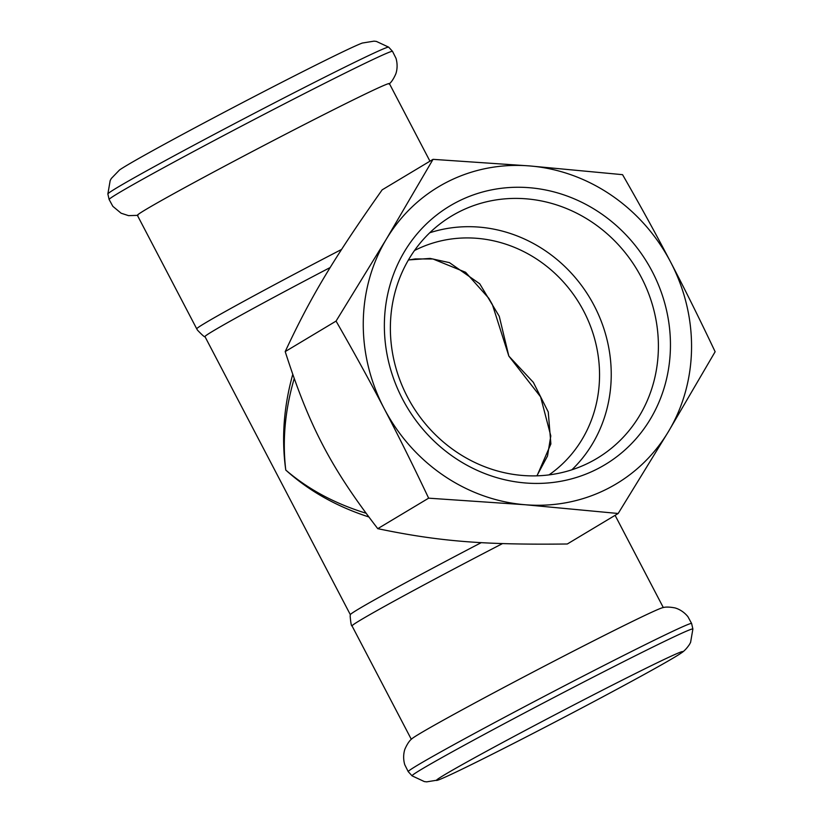 <?xml version="1.0" encoding="UTF-8"?>
<svg xmlns="http://www.w3.org/2000/svg" width="823" height="823" viewBox="0 0 823 823"><rect width="100%" height="100%" fill="white"/><g stroke="black" fill="none" stroke-linecap="round" stroke-linejoin="round"><path stroke-width="1.23" d="M298.533 90.468A158.448 3.683 152.4 0 0 107.864 193.961A158.448 3.683 152.4 0 0 107.864 193.971L110.169 180.587L111.3 178.498L119.52 169.98A138.964 3.23 152.4 0 1 126.176 165.773A138.964 3.23 152.4 0 1 252.568 97.412A138.964 3.23 152.4 0 1 362.336 43.043L374.023 41.15L376.389 41.417L388.682 47.158A158.448 3.683 152.4 0 0 298.533 90.468M429.956 161.185L389.382 83.586A142.184 3.302 152.4 0 0 285.56 134.211A142.184 3.302 152.4 0 0 145.712 209.598A142.184 3.302 152.4 0 0 137.379 215.328L196.728 328.84A142.184 3.302 152.4 0 1 205.061 323.11A142.184 3.302 152.4 0 1 341.596 249.431M107.864 193.961L109.13 199.516A159.888 3.714 -27.6 0 1 109.13 199.505A159.888 3.714 -27.6 0 1 301.537 95.046A159.888 3.714 -27.6 0 1 392.52 51.355A159.888 3.714 -27.6 0 1 392.52 51.365L388.682 47.158M438.412 779.957L426.726 781.85L424.359 781.583L412.066 775.842A158.448 3.683 -27.6 0 1 602.703 672.278A158.448 3.683 -27.6 0 1 692.884 629.029A158.448 3.683 -27.6 0 1 692.884 629.039L690.59 642.382L689.458 644.481C686.742 648.483 683.995 651.322 681.228 653.02A138.964 3.23 152.4 0 0 682.689 651.6A138.964 3.23 152.4 0 0 580.431 701.525A138.964 3.23 152.4 0 0 444.564 774.793A138.964 3.23 152.4 0 0 436.406 780.348A138.964 3.23 152.4 0 0 438.412 779.957A138.964 3.23 152.4 0 0 515.496 742.439A138.964 3.23 152.4 0 0 674.582 657.227A138.964 3.23 152.4 0 0 681.228 653.02M691.618 623.495L687.905 616.664C682.339 609.771 675.313 607.888 674.325 607.796C669.336 606.89 665.498 606.839 662.803 607.652A142.184 3.302 152.4 0 0 554.342 660.982A142.184 3.302 152.4 0 0 419.699 733.684A142.184 3.302 152.4 0 0 411.675 738.941C409.473 740.69 407.323 743.869 405.214 748.477C404.731 749.341 402.262 756.193 404.751 764.701L408.229 771.645A159.888 3.714 152.4 0 1 408.229 771.635A159.888 3.714 152.4 0 1 600.625 667.155A159.888 3.714 152.4 0 1 691.618 623.484A159.888 3.714 152.4 0 0 691.618 623.484L692.884 629.039M492.421 304.685L508.83 356.071L499.252 316.279L479.747 283.801L449.451 262.64L430.151 258.422L408.445 259.934M537.018 475.828L550.885 443.936L548.252 411.984L533.355 382.366L508.83 356.071L540.608 396.871L550.803 435.943L547.511 456.004L536.884 475.828M365.957 513.202C334.786 503.604 308.059 489.222 285.776 470.067C308.831 490.847 336.484 506.464 368.735 516.926M292.721 374.486C283.698 406.994 281.384 438.854 285.776 470.067C282.248 440.336 285.056 409.864 294.192 378.662M481.311 542.614A138.47 3.21 152.4 0 0 358.468 609.113A138.47 3.21 152.4 0 0 350.341 614.637L350.145 616.015C350.763 623.083 351.39 626.375 352.028 625.902L411.305 739.291M330.229 267.496A138.47 3.21 152.4 0 0 213.085 331.021A138.47 3.21 152.4 0 0 204.968 336.607L350.341 614.678M285.2 351.596C310.837 296.599 333.644 258.556 382.16 189.846L433.032 159.343L386.347 239.143L336.062 321.093L285.2 351.596C309.16 426.16 330.928 467.814 377.767 528.664L428.639 498.172L525.208 504.746L618.176 513.49L567.304 543.993C483.389 544.991 438.803 541.39 377.767 528.664M618.176 513.49L668.461 431.54L715.136 351.74C699.787 319.334 684.962 289.459 670.652 262.126C656.363 234.771 640.335 205.616 622.558 174.671L529.601 165.927L433.032 159.343M525.208 504.746A173.087 160.824 59.1 0 0 668.461 431.54A173.087 160.824 59.1 0 0 670.652 262.126A173.087 160.824 59.1 0 0 529.601 165.927A173.087 160.824 59.1 0 0 386.347 239.143A173.087 160.824 59.1 0 0 384.156 408.547A173.087 160.824 59.1 0 0 525.208 504.746M336.062 321.093C353.839 352.049 369.877 381.193 384.156 408.547C398.466 435.892 413.29 465.767 428.639 498.172M571.862 469.799A141.319 131.299 59.1 0 0 589.834 297.905A141.319 131.299 59.1 0 0 429.75 232.775M549.023 474.881A131.052 121.763 59.1 0 0 579.701 303.985A131.052 121.763 59.1 0 0 414.494 250.521M589.834 462.351A141.319 131.299 59.1 0 0 597.056 458.349A141.319 131.299 59.1 0 0 639.224 273.473A141.319 131.299 59.1 0 0 458.936 211.943A141.319 131.299 59.1 0 0 451.714 215.945A141.319 131.299 59.1 0 0 409.545 400.822A141.319 131.299 59.1 0 0 589.834 462.351M597.272 468.976A150.835 140.147 -120.9 0 1 402.57 399.134A150.835 140.147 -120.9 0 1 457.547 201.707A150.835 140.147 -120.9 0 1 652.238 271.539A150.835 140.147 -120.9 0 1 597.272 468.976M502.503 543.591A142.184 3.302 152.4 0 0 360.361 620.172A142.184 3.302 152.4 0 0 352.028 625.902M389.073 84.059C391.275 82.31 393.435 79.131 395.534 74.523C396.017 73.659 398.486 66.807 395.997 58.299L392.52 51.355M109.13 199.505L112.844 206.336L121.104 213.208L128.532 215.636L137.945 215.348M492.154 304.181L488.769 298.235L465.592 272.279L432.991 258.998L415.378 258.916L408.393 260.027M205.02 336.648C204.917 337.461 202.407 335.3 197.479 330.146L196.728 328.84M615.1 515.342L663.307 607.549M412.066 775.842L408.229 771.635"/></g></svg>
